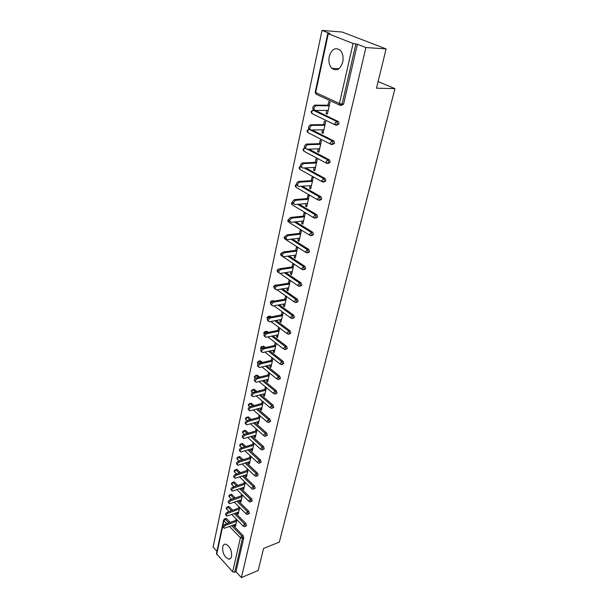 <?xml version="1.0" encoding="UTF-8"?>
<svg xmlns="http://www.w3.org/2000/svg" width="608" height="608" viewBox="0 0 608 608"><rect width="100%" height="100%" fill="white"/><g stroke="black" fill="none" stroke-linecap="round" stroke-linejoin="round"><path stroke-width="0.91" d="M329.255 56.506C328.373 61.469 329.247 65.413 331.869 68.332C336.604 71.531 340.222 69.456 342.722 62.107C343.626 57.205 342.806 53.268 340.244 50.297C335.396 46.953 331.725 49.028 329.255 56.506M222.672 546.911C222.444 553.174 224.481 557.247 228.783 559.117C230.189 559.17 231.131 558.266 231.595 556.404C231.846 550.164 229.832 546.075 225.553 544.152C224.094 544.076 223.136 544.996 222.672 546.911M322.027 30.4L329.924 33.486L327.788 33.425L328.274 33.759L353.096 43.48L357.382 44.217L365.894 47.546L386.118 48.914L342.22 32.049L322.027 30.4L213.081 547.094L216.934 551.251M386.118 48.914L376.489 88.175L394.919 88.662L378.1 81.586M394.919 88.662L279.346 542.078L263.576 548.477L258.172 570.486L241.391 577.6L235.95 571.733L243.778 537.723L242.508 538.217L234.703 572.257L235.95 571.733M234.703 572.257L232.666 571.801L216.418 553.698L223.622 520.015M365.894 47.546L241.391 577.6M236.953 519.764L235.486 526.338L234.612 525.441L235.782 525M236.071 518.867L235.737 520.364M234.81 524.552L234.612 525.441M357.382 44.217L343.588 104.128L341.164 105.442M225.674 518.525L226.586 518.67L230.219 522.401M232.986 525.228L243.147 535.656L243.778 537.723M314.002 110.154L314.397 110.071M315.309 110.42L338.458 121.608L339.028 123.926L336.703 125.202M312.223 129.998L333.967 140.995L334.567 143.321L332.333 144.544M309.024 149.142L329.559 159.988L330.19 162.328L328.046 163.499M305.748 167.876L325.242 178.6L325.903 180.948L323.844 182.073M302.427 186.215L321.009 196.848L321.7 199.204L319.717 200.283M299.09 204.182L316.852 214.73L317.581 217.102L315.674 218.128M295.754 221.791L312.786 232.271L313.546 234.65L311.699 235.63M292.418 239.043L308.803 249.485L309.578 251.856L307.785 252.814M289.104 255.96L304.927 266.38L305.695 268.736L303.924 269.678M285.813 272.559L301.127 282.963L301.88 285.304L300.139 286.231M275.91 285.152L277.172 285.068M282.553 288.83L297.388 299.235L298.14 301.553L296.423 302.48M272.49 300.907L273.486 300.618L274.216 301.127M279.315 304.806L293.725 315.202L294.47 317.505L292.767 318.425M269.146 316.38L270.119 316.054L271.267 316.882M276.123 320.484L290.13 330.874L290.86 333.169L289.188 334.081M265.856 331.58L266.813 331.223L268.333 332.348M272.962 335.874L286.596 346.264L287.326 348.544L285.669 349.448M262.626 346.514L263.56 346.119L265.422 347.533M269.846 350.991L283.13 361.38L283.852 363.637L282.211 364.542M259.631 360.924L260.368 360.757L262.534 362.436M266.768 365.826L279.726 376.223L280.432 378.465L278.814 379.362M256.53 375.311L257.237 375.136L259.669 377.074M263.728 380.403L276.382 390.8L277.081 393.034L275.477 393.923M253.483 389.447L254.471 389.462L256.834 391.453M260.733 394.729L273.091 405.126L273.79 407.337L272.202 408.234M250.488 403.347L251.469 403.378L254.03 405.574M257.769 408.796L269.861 419.201L270.552 421.397L268.979 422.286M247.54 417.012L248.52 417.05L251.256 419.459M254.858 422.628L266.692 433.033L267.376 435.214L265.818 436.103M244.644 430.441L245.617 430.502L248.512 433.094M251.986 436.217L263.568 446.629L264.244 448.795L262.702 449.684M241.802 443.65L242.759 443.718L245.799 446.508M249.151 449.578L260.505 459.99L261.174 462.148L259.646 463.038M239.005 456.646L239.955 456.73L243.116 459.686M246.354 462.718L257.488 473.13L258.149 475.274L256.637 476.163M236.246 469.422L237.196 469.52L240.472 472.652M243.603 475.638L254.524 486.058L255.178 488.178L253.68 489.068M233.54 482L234.475 482.106L237.857 485.397M240.89 488.338L251.606 498.765L252.259 500.878L250.77 501.76M230.873 494.365L231.808 494.494L235.281 497.937M238.214 500.84L248.74 511.26L249.386 513.357L247.912 514.246M228.251 506.54L229.17 506.677L232.735 510.264M235.577 513.137L245.921 523.556L246.559 525.639L245.092 526.528M237.5 512.438L237.287 513.38L238.176 514.269L239.681 507.52M238.784 506.631L238.435 508.22M240.236 500.126L240.008 501.121L240.912 502.01L242.455 495.072M241.551 494.19L241.178 495.877M243.01 487.616L242.782 488.665L243.686 489.546L245.275 482.418M244.363 481.544L243.968 483.33M245.837 474.894L245.594 475.996L246.514 476.87L248.148 469.558M247.22 468.684L246.795 470.577M248.71 461.958L248.452 463.121L249.386 463.995L251.058 456.479M250.124 455.612L249.675 457.611M251.636 448.81L251.362 450.034L252.305 450.893L254.022 443.179M253.08 442.32L252.609 444.425M254.608 435.434L254.319 436.719L255.276 437.57L257.04 429.643M256.082 428.8L255.588 431.019M257.625 421.83L257.328 423.176L258.294 424.027L260.11 415.887M259.137 415.044L258.62 417.377M260.703 407.991L260.391 409.404L261.364 410.24L263.226 401.88M262.246 401.052L261.698 403.507M263.834 393.916L263.5 395.39L264.488 396.218L266.403 387.638M265.407 386.81L264.837 389.394M267.011 379.59L266.669 381.132L267.672 381.953L269.633 373.145M268.63 372.332L268.029 375.03M270.256 365.005L269.891 366.624L270.91 367.437L272.908 358.469M271.882 357.664L271.274 360.407M273.554 350.162L273.174 351.857L274.2 352.655L276.237 343.528M275.204 342.73L274.58 345.526M276.906 335.054L276.518 336.824L277.552 337.615L279.627 328.312L278.578 327.53L277.947 330.38M280.326 319.664L279.916 321.51L280.972 322.293L283.077 312.824L282.021 312.056L281.375 314.952M283.807 303.992L283.381 305.923L284.445 306.69L286.596 297.054L285.524 296.294L284.863 299.242M287.356 288.032L286.908 290.046L287.987 290.806L290.176 280.987L289.089 280.235L288.42 283.244M290.966 271.776L290.502 273.874L291.597 274.618L293.824 264.617L292.722 263.88L292.045 266.942M294.652 255.208L294.166 257.397L295.275 258.126L297.548 247.935L296.423 247.213L295.731 250.336M298.399 238.321L297.89 240.608L299.022 241.323L301.332 230.934L300.2 230.227L299.493 233.411M302.222 221.114L301.697 223.493L302.837 224.192L305.201 213.606L304.046 212.914L303.324 216.159M306.12 203.566L305.573 206.051L306.728 206.735L309.138 195.936L307.967 195.259L307.238 198.565M310.095 185.676L309.525 188.267L310.696 188.928L313.15 177.916L311.965 177.262L311.22 180.637M314.154 167.436L313.553 170.126L314.746 170.78L317.247 159.547L316.046 158.901L315.286 162.344M318.288 148.823L317.665 151.628L318.873 152.258L321.427 140.798L320.211 140.174L319.428 143.686M322.506 129.831L321.86 132.749L323.084 133.365L325.69 121.676L324.452 121.068L323.654 124.648M326.808 110.458L326.139 113.491L327.378 114.091L330.038 102.152L328.784 101.574L327.97 105.23M237.287 513.38L238.473 512.947M240.008 501.121L241.201 500.703M242.782 488.665L243.975 488.254M245.594 475.996L246.795 475.6M248.452 463.121L249.668 462.734M251.362 450.034L252.578 449.654M254.319 436.719L255.542 436.354M257.328 423.176L258.56 422.826M260.391 409.404L261.63 409.062M263.5 395.39L264.746 395.063M266.669 381.132L267.923 380.821M269.891 366.624L271.153 366.328M273.174 351.857L274.444 351.568M276.518 336.824L277.788 336.551M279.916 321.51L281.2 321.26M283.381 305.923L284.673 305.687M286.908 290.046L288.207 289.834M290.502 273.874L291.81 273.676M294.166 257.397L295.473 257.222M297.89 240.608L299.212 240.449M301.697 223.493L303.027 223.356M305.573 206.051L306.911 205.93M309.525 188.267L310.87 188.168M313.553 170.126L314.906 170.05M317.665 151.628L319.025 151.574M321.86 132.749L323.228 132.726M326.139 113.491L327.514 113.491M223.752 527.843L223.318 527.394C222.505 526.536 222.961 525.555 224.679 524.446L225.56 525.358C223.835 526.467 223.379 527.455 224.192 528.306L235.98 524.111M225.56 525.358L236.618 521.261M224.679 524.446L236.915 519.924M226.381 515.63L225.963 515.204C225.112 514.338 225.56 513.342 227.316 512.217L228.205 513.122C226.45 514.246 226.001 515.242 226.852 516.116L238.678 512.004M228.205 513.122L239.332 509.109M227.316 512.217L239.62 507.786M229.056 503.219L228.654 502.816C227.764 501.934 228.213 500.924 229.991 499.776L230.896 500.68C229.11 501.82 228.661 502.831 229.55 503.713L241.422 499.708M230.896 500.68L242.083 496.759M229.991 499.776L242.372 495.459M231.777 490.595L231.39 490.223C230.462 489.326 230.903 488.3 232.72 487.137L233.632 488.026C231.815 489.189 231.374 490.223 232.302 491.112L244.211 487.206M233.632 488.026L244.88 484.211M232.72 487.137L245.168 482.927M234.536 477.766L234.171 477.417C233.206 476.505 233.639 475.464 235.486 474.286L236.406 475.167C234.559 476.353 234.126 477.394 235.091 478.306L247.046 474.498M236.406 475.167L247.722 471.451M235.486 474.286L248.003 470.182M237.348 464.717L237.006 464.39C235.995 463.471 236.428 462.414 238.306 461.214L239.233 462.095C237.356 463.296 236.922 464.352 237.933 465.272L249.926 461.571M239.233 462.095L250.618 458.478M238.306 461.214L250.891 457.224M240.213 451.448L239.886 451.151C238.83 450.216 239.256 449.137 241.163 447.921L242.106 448.795C240.198 450.011 239.772 451.09 240.829 452.025L252.852 448.43M242.106 448.795L253.551 445.284M241.163 447.921L253.832 444.053M243.124 437.958L242.82 437.684C241.718 436.734 242.136 435.64 244.082 434.401L245.032 435.26C243.086 436.506 242.668 437.6 243.77 438.55L255.831 435.07M245.032 435.26L256.546 431.87M244.082 434.401L256.812 430.654M246.08 424.224L245.807 423.981C244.652 423.016 245.062 421.906 247.038 420.645L248.011 421.496C246.027 422.765 245.617 423.875 246.764 424.84L258.864 421.481M248.011 421.496L259.586 418.22M247.038 420.645L259.852 417.035M249.09 410.256L248.839 410.035C247.638 409.062 248.041 407.938 250.055 406.646L251.036 407.497C249.014 408.781 248.611 409.914 249.82 410.886L261.942 407.656M251.036 407.497L262.679 404.343M250.055 406.646L262.945 403.172M252.16 396.044L251.932 395.854C250.678 394.866 251.074 393.718 253.126 392.403L254.114 393.247C252.062 394.554 251.666 395.709 252.92 396.69L265.08 393.589M254.114 393.247L265.833 390.214M253.126 392.403L266.084 389.067M255.276 381.581L255.079 381.414C253.772 380.418 254.159 379.248 256.249 377.91L257.252 378.738C255.162 380.076 254.767 381.246 256.082 382.242L268.265 379.278M257.252 378.738L269.032 375.843M256.249 377.91L269.283 374.718M258.453 366.852L258.286 366.715C256.918 365.704 257.298 364.519 259.426 363.158L260.437 363.972C258.309 365.34 257.929 366.525 259.297 367.536L271.518 364.709M260.437 363.972L272.293 361.213M259.426 363.158L272.536 360.118M261.691 351.865L261.546 351.758C260.125 350.732 260.498 349.524 262.664 348.133L263.69 348.939C261.524 350.337 261.151 351.546 262.572 352.564L274.824 349.881M263.69 348.939L275.614 346.324M262.664 348.133L275.85 345.253M264.982 336.604L264.875 336.52C263.393 335.487 263.75 334.256 265.954 332.834L266.996 333.632C264.792 335.054 264.427 336.285 265.909 337.318L278.183 334.788M266.996 333.632L278.996 331.162M265.954 332.834L279.224 330.114M268.333 321.062L268.257 321.001C266.714 319.952 267.064 318.706 269.314 317.254L270.37 318.045C268.12 319.496 267.771 320.743 269.314 321.792L281.61 319.413M270.37 318.045L282.431 315.727M269.314 317.254L282.659 314.708M271.753 305.231L271.708 305.201C270.104 304.137 270.446 302.868 272.734 301.386L273.798 302.161C271.51 303.643 271.168 304.92 272.779 305.976L285.099 303.764M273.798 302.161L285.935 300.01M272.734 301.386L286.155 299.014M275.226 289.104L275.234 289.112C273.554 288.025 273.889 286.733 276.214 285.22L277.294 285.98C274.968 287.5 274.641 288.792 276.306 289.864L288.656 287.82M277.294 285.98L289.507 283.997M276.214 285.22L289.72 283.032M278.791 272.696C277.081 271.601 277.4 270.279 279.764 268.751L280.858 269.496C278.487 271.046 278.168 272.361 279.9 273.448L292.273 271.578M280.858 269.496L293.14 267.68M279.764 268.751L293.352 266.752M282.416 255.983C280.668 254.851 280.987 253.506 283.381 251.963L284.491 252.692C282.082 254.273 281.77 255.618 283.571 256.713L295.967 255.026M284.491 252.692L296.848 251.058M283.381 251.963L297.046 250.162M286.117 238.944C284.324 237.781 284.635 236.421 287.052 234.848L288.184 235.57C285.737 237.188 285.448 238.556 287.303 239.658L299.721 238.161M300.626 234.118L288.192 235.562L287.052 234.848L300.816 233.259M289.887 221.57C288.063 220.423 288.352 219.032 290.761 217.406L291.908 218.112C289.476 219.769 289.203 221.152 291.065 222.277L303.552 220.978M291.969 218.105L304.471 216.851M290.822 217.398L304.661 216.022M293.74 203.862C291.87 202.715 292.136 201.301 294.538 199.622L295.701 200.313C293.299 202 293.033 203.414 294.895 204.554L307.458 203.452M295.815 200.298L308.4 199.242M294.652 199.606L308.575 198.459M297.631 185.797C295.762 184.634 296.012 183.198 298.391 181.488L299.569 182.157C297.19 183.874 296.94 185.311 298.802 186.474L311.44 185.584M299.744 182.134L312.398 181.298M298.566 181.465L312.565 180.546M301.598 167.375C299.729 166.189 299.972 164.73 302.32 162.982L303.521 163.636C301.165 165.384 300.922 166.85 302.792 168.036L315.506 167.36M303.749 163.605L316.479 162.99M302.548 162.952L316.639 162.275M305.649 148.58C303.78 147.372 304.008 145.882 306.333 144.104L307.549 144.742C305.224 146.52 304.988 148.01 306.858 149.218L319.648 148.778M307.83 144.704L320.644 144.309M306.622 144.066L320.788 143.648M309.776 129.398C307.914 128.166 308.127 126.646 310.43 124.838L311.661 125.453C309.358 127.262 309.138 128.79 311.007 130.021L323.874 129.816M312.003 125.408L324.892 125.256M310.772 124.792L325.029 124.632M313.994 109.828C312.132 108.566 312.337 107.016 314.61 105.176L315.864 105.769C313.584 107.616 313.378 109.166 315.24 110.42L328.191 110.458M316.259 105.716L329.224 105.815M315.005 105.123L329.354 105.237M232.666 571.801L240.426 537.753L229.528 526.52M226.776 523.67L223.896 520.706L216.653 554.488M231.716 525.7L241.878 536.142L242.508 538.217L240.426 537.753L241.878 536.142L243.147 535.656M226.586 518.67L225.325 519.133L223.896 520.706L223.645 519.939L224.816 518.837L228.958 522.865M328.274 33.759L315.674 92.553L339.416 103.504L353.096 43.48M355.87 44.11L342.099 104.112L343.588 104.128M339.416 103.504L342.099 104.112L340.366 105.442L339.416 103.504M327.788 33.455L315.218 92.15L316.662 94.468L339.674 105.116M224.443 518.951L226.077 518.373M229.17 506.677L227.909 507.125L226.465 508.714L228.935 511.632M234.308 513.593L244.644 524.035L243.185 525.662L243.534 526.444L244.659 526.688L245.282 526.125L244.644 524.035L245.921 523.556M227.02 506.958L227.909 507.125L231.466 510.72M231.808 494.494L230.531 494.927L234.004 498.378M236.938 501.288L247.464 511.731L248.74 511.26M234.475 482.106L233.198 482.539L236.58 485.83M239.605 488.779L250.321 499.221L251.606 498.765M237.196 469.52L235.904 469.938L239.187 473.07M242.311 476.064L253.232 486.499L254.524 486.058M239.955 456.73L238.663 457.132L241.824 460.096M245.054 463.129L256.188 473.564L257.488 473.13M242.759 443.718L241.46 444.114L244.492 446.903M247.844 449.981L259.198 460.416L260.505 459.99M245.617 430.502L244.31 430.882L247.198 433.481M250.671 436.605L262.253 447.04L263.568 446.629M248.52 417.05L247.205 417.422L249.934 419.832M253.536 423.001L265.369 433.428L266.692 433.033M251.469 403.378L250.146 403.727L252.7 405.931M256.447 409.161L268.531 419.581L269.861 419.201M254.471 389.462L253.141 389.804L255.504 391.795M259.396 395.071L271.753 405.49L273.091 405.126M257.526 375.311L256.188 375.638L258.332 377.401M262.382 380.737L275.036 391.157L276.382 390.8M260.634 360.909L259.289 361.22L261.189 362.748M265.415 366.145L278.373 376.557L279.726 376.223M263.804 346.256L262.443 346.552L264.07 347.829M268.485 351.287L281.77 361.699L283.13 361.38M267.018 331.345L265.658 331.626L266.973 332.629M271.601 336.163L285.228 346.568L286.596 346.264M270.294 316.16L268.926 316.426L269.891 317.148M274.748 320.75L288.754 331.162L290.13 330.874M273.63 300.709L272.255 300.952L272.832 301.37M277.94 305.056L292.342 315.468L293.725 315.202M277.028 284.97L275.834 285.327M281.162 289.066L295.997 299.478L297.388 299.235M284.415 272.764L299.721 283.191L301.127 282.963M287.698 256.15L303.521 266.593L304.927 266.38M291.004 239.21L307.39 249.668L308.803 249.485M309.632 235.182L289.134 222.46L288.154 220.947L288.64 219.929M294.333 221.935L311.334 232.423L312.763 232.256L311.357 232.438L294.302 221.935M313.66 217.694L292.843 205.223L291.855 203.665L292.433 202.517M297.662 204.311L315.354 214.829L316.791 214.692M317.771 199.857L296.62 187.652L295.632 186.04L296.362 184.733M300.99 186.322L319.458 196.893L320.902 196.779M321.974 181.67L300.474 169.746L299.486 168.074L300.42 166.584M304.296 167.952L323.638 178.6L325.09 178.501M326.26 163.111L304.403 151.483L303.415 149.758L304.631 148.071M307.564 149.196L327.91 159.927L329.369 159.866M330.638 144.172L308.408 132.856L307.42 131.07L309.183 129.23M310.673 129.983L332.264 140.881L333.731 140.843M335.107 124.845L312.489 113.856L311.501 112.001L313.006 110.192L336.71 121.44L338.192 121.425M314.496 110.162L312.383 110.238M229.642 494.768L230.531 494.927L229.079 496.523L231.412 499.282M245.989 513.365L246.362 514.17L247.448 514.414L248.102 513.828L247.464 511.731L245.989 513.365M232.302 482.387L233.198 482.539L231.739 484.143L233.928 486.727M248.839 500.863L249.234 501.699L250.283 501.934L250.975 501.334L250.321 499.221L248.839 500.863M235.007 469.802L235.904 469.938L234.437 471.55L236.466 473.959M251.735 488.156L252.153 489.022L253.164 489.242L253.886 488.627L253.232 486.499L251.735 488.156M237.751 457.003L238.663 457.132L237.173 458.759L239.035 460.978M254.676 475.228L255.117 476.125L256.09 476.345L256.85 475.714L256.188 473.564L254.676 475.228M240.548 444L241.46 444.114L239.962 445.748L241.634 447.777M257.678 462.088L258.142 463.015L259.069 463.22L259.867 462.574L259.198 460.416L257.678 462.088M243.39 430.768L244.31 430.882L242.797 432.524L244.264 434.348M260.726 448.719L261.212 449.677L262.094 449.874L262.93 449.213L262.253 447.04L260.726 448.719M246.278 417.324L247.205 417.422L245.685 419.072L246.916 420.683M263.819 435.123L264.343 436.111L265.172 436.301L266.046 435.617L265.369 433.428L263.819 435.123M249.219 403.644L250.146 403.727L248.619 405.392L249.637 406.813M266.973 421.283L267.52 422.309L268.303 422.484L269.222 421.785L268.531 419.581L266.973 421.283M252.214 389.728L253.141 389.804L251.598 391.476L252.426 392.738M270.188 407.208L271.487 408.432L272.452 407.71L271.753 405.49L270.188 407.208M255.254 375.569L256.188 375.638L254.63 377.317L255.284 378.434M273.448 392.874L274.732 394.121L275.736 393.384L275.036 391.157L273.448 392.874M258.347 361.167L259.289 361.22L257.724 362.915L258.134 363.987M276.777 378.29L278.023 379.559L279.08 378.807L278.373 376.557L276.777 378.29M261.501 346.507L262.443 346.552L260.862 348.255L261.121 349.266M280.159 363.44L281.382 364.739L282.484 363.964L281.77 361.699L280.159 363.44M264.708 331.588L265.658 331.626L264.062 333.336L264.214 334.271M283.609 348.323L284.795 349.646L285.958 348.848L285.228 346.568L283.609 348.323M267.976 316.403L268.926 316.426L267.315 318.144L267.406 319.018M287.113 332.926L288.276 334.271L289.484 333.458L288.754 331.162L287.113 332.926M271.305 300.937L272.255 300.952L270.628 302.678L270.697 303.521M290.692 317.247L291.817 318.615L293.079 317.779L292.342 315.468L290.692 317.247M274.694 285.19L275.644 285.19L274.01 286.93L274.094 287.85M294.333 301.264L295.42 302.662L296.75 301.811L295.997 299.478L294.333 301.264M278.715 269.26L277.446 270.894L277.757 272.103M298.042 284.992L299.098 286.406L300.481 285.532L299.721 283.191L298.042 284.992M278.145 269.154L278.966 269.07L277.081 270.309M281.58 253.376L280.949 254.554L281.869 255.968L301.834 269.23M301.826 268.402L302.845 269.846L304.281 268.949L303.521 266.593L301.826 268.402M281.664 252.814L282.127 252.639M284.985 236.915L284.514 237.91L285.479 239.37L305.695 252.358M305.68 251.492L306.66 252.966L308.165 252.046L307.39 249.668L305.68 251.492M309.609 234.255L310.566 235.767L312.117 234.817L311.304 232.423L309.609 234.255M316.852 214.73L315.286 214.844L313.614 216.676L314.572 218.242L316.145 217.246L315.423 214.875L297.593 204.318M321.009 196.848L319.344 196.908L317.703 198.748L318.66 200.374L320.256 199.325L319.565 196.962L300.869 186.329M325.242 178.6L323.486 178.615L321.868 180.462L322.825 182.142L324.452 181.047L323.79 178.691L304.129 167.96M329.559 159.988L327.712 159.957L326.124 161.804L327.081 163.552L328.73 162.397L328.1 160.056L307.336 149.203M333.967 140.995L332.021 140.912L330.463 142.774L331.421 144.575L333.093 143.366L332.264 140.881L308.948 129.261L306.987 130.621M308.271 129.306L309.062 129.177M338.458 121.608L336.429 121.478L334.894 123.34L335.852 125.21L337.554 123.941L336.71 121.44L313.006 110.192L311.06 111.583M339.006 68.651L331.869 68.332M230.66 558.364L228.783 559.117M226.191 508.045L226.472 509.17M231.777 514.512L243.177 526.08M228.676 506.388L226.206 507.946M228.798 495.862L229.087 496.994M234.346 502.2L245.974 513.79M231.321 494.213L228.813 495.771M231.45 483.482L231.747 484.629M236.953 489.691L248.824 501.304M234.012 481.84L231.466 483.39M234.141 470.904L234.445 472.051M239.59 476.961L251.72 488.612M236.748 469.262L234.156 470.812M236.877 458.113L237.188 459.276M242.273 464.026L254.668 475.699M239.529 456.479L236.9 458.022M239.658 445.109L239.978 446.287M244.978 450.87L257.663 462.574M242.356 443.483L239.681 445.018M242.493 431.893L242.812 433.078M247.73 437.479L260.71 449.221M245.229 430.274L242.508 431.802M245.366 418.448L245.7 419.649M250.511 423.867L263.811 435.64M248.155 416.837L245.389 418.365M248.3 404.776L248.634 405.992M253.331 410.012L266.965 421.823M251.127 403.172L248.315 404.692M251.271 390.868L251.621 392.099M256.181 395.914L270.172 407.77M254.159 389.28L251.286 390.784M254.304 376.724L254.653 377.963M259.069 381.566L273.44 393.46M257.237 375.136L254.319 376.641M257.382 362.33L257.746 363.584M261.987 366.958L276.769 378.898M260.368 360.757L257.397 362.246M260.52 347.677L260.893 348.954M264.928 352.085L280.151 364.078M263.56 346.119L260.536 347.601M263.712 332.766L264.092 334.058M267.908 336.931L283.602 348.984M266.813 331.223L263.728 332.69M266.958 317.589L267.353 318.904M270.91 321.503L287.113 333.617M270.119 316.054L266.973 317.513M270.271 302.138L270.666 303.468M273.934 305.786L290.692 317.961M273.486 300.618L270.279 302.062M273.638 286.398L274.048 287.751M276.974 289.765L294.333 302.016M276.914 284.894L273.653 286.33M277.066 270.37L277.491 271.753M280.03 273.433L298.049 285.775M280.562 254.045L281.002 255.451M282.036 252.738L280.577 253.984M284.126 237.416L284.574 238.845M285.319 236.147L284.134 237.356M287.751 220.468L288.215 221.928M288.808 219.237L287.759 220.415M291.445 203.194L291.924 204.683M292.478 201.962L291.46 203.14M295.214 185.592L295.708 187.112M296.324 184.323L295.23 185.539M299.06 167.641L299.569 169.199M300.337 166.311L299.068 167.595M302.982 149.332L303.506 150.928M304.555 147.942L302.989 149.287M306.972 130.667L307.526 132.301M311.053 111.621L311.623 113.301M315.21 92.188L315.803 93.913M290.761 217.406L291.908 218.112M294.538 199.622L295.701 200.313M298.391 181.488L299.569 182.157M302.32 162.982L303.521 163.636M306.333 144.104L307.549 144.742M310.43 124.838L311.661 125.453M314.61 105.176L315.864 105.769"/></g></svg>
